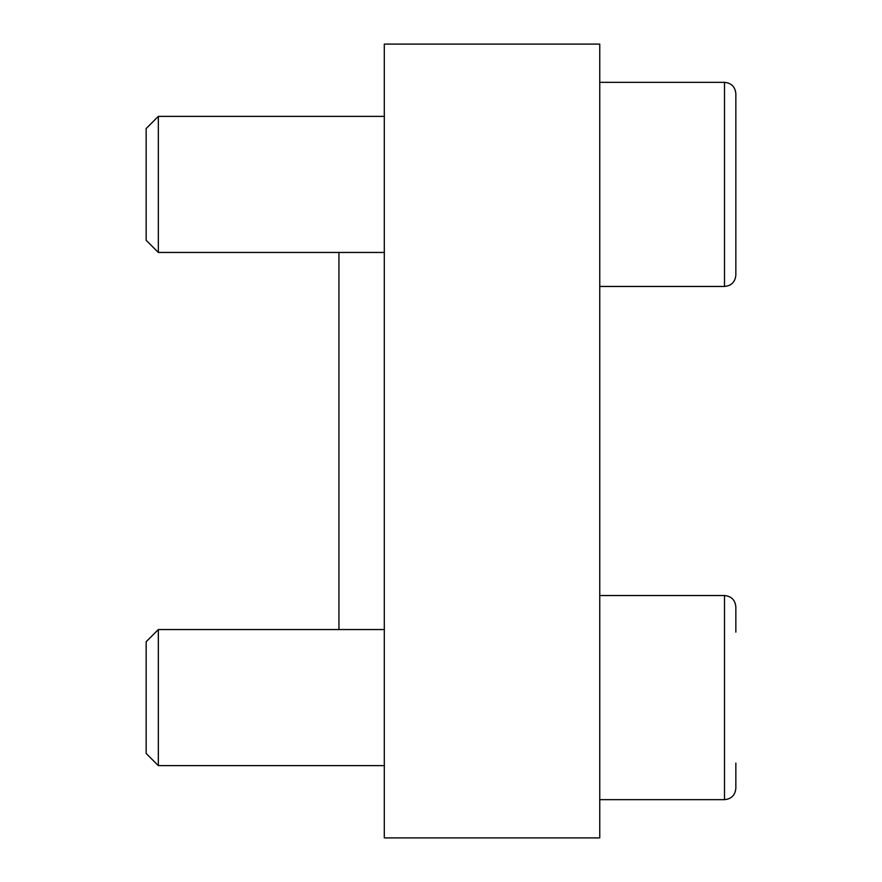 <?xml version="1.0" encoding="UTF-8"?>
<svg xmlns="http://www.w3.org/2000/svg" width="882" height="882" viewBox="0 0 882 882"><rect width="100%" height="100%" fill="white"/><g stroke="black" fill="none" stroke-linecap="round" stroke-linejoin="round"><path stroke-width="1.32" d="M599.76 44.1L599.76 837.9L384.298 837.9L384.298 44.1L599.76 44.1M338.942 629.55L338.942 252.45M146.158 753.46L146.158 641.732L158.33 629.55L158.33 765.631L146.158 753.46M599.76 595.537L724.497 595.537C731.387 596.21 735.169 599.992 735.842 606.871C735.169 599.992 731.387 596.21 724.497 595.537L724.497 799.654C731.387 798.982 735.169 795.2 735.842 788.31L735.842 763.062M735.842 606.871L735.842 632.118M735.842 93.69L735.842 275.129C735.169 282.008 731.387 285.79 724.497 286.463L724.497 82.346C731.387 83.018 735.169 86.8 735.842 93.69C735.169 86.8 731.387 83.018 724.497 82.346L599.76 82.346M146.158 240.268L146.158 128.54L158.33 116.369L158.33 252.45L146.158 240.268M735.842 249.882L735.842 118.938M384.298 629.55L158.33 629.55M384.298 765.631L158.33 765.631M735.842 788.31C735.169 795.2 731.387 798.982 724.497 799.654L599.76 799.654M384.298 116.369L158.33 116.369M384.298 252.45L158.33 252.45M599.76 286.463L724.497 286.463C731.387 285.79 735.169 282.008 735.842 275.129"/></g></svg>

